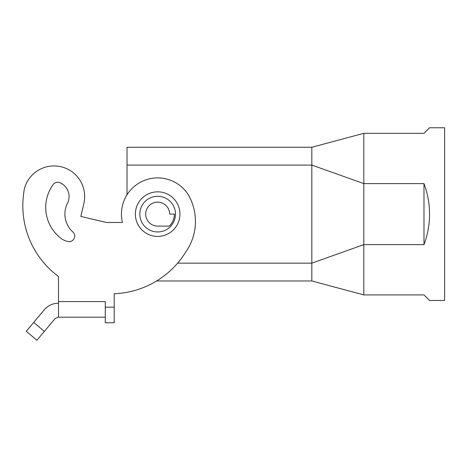 <?xml version="1.0" encoding="UTF-8"?>
<svg xmlns="http://www.w3.org/2000/svg" width="468" height="468" viewBox="0 0 468 468"><rect width="100%" height="100%" fill="white"/><g stroke="black" fill="none" stroke-linecap="round" stroke-linejoin="round"><path stroke-width="0.7" d="M127.015 194.817L127.015 147.256L311.828 147.256L311.828 165.087L363.811 183.602L363.811 294.91L423.985 294.91L429.554 300.479L444.6 300.479L444.6 127.758L429.554 127.758L423.985 133.327L363.811 133.327L363.811 183.602L423.985 183.602L423.985 244.635C427.676 234.796 429.53 224.628 429.554 214.116C429.53 203.609 427.676 193.442 423.985 183.602M127.015 165.087L311.828 165.087L311.828 263.151L363.811 244.635L423.985 244.635M67.608 203.042A23.956 23.956 0 0 0 73.143 232.21A5.569 5.569 0 0 1 68.199 241.564A18.387 18.387 0 0 1 61.905 239.031A38.943 38.943 0 0 1 53.159 184.55A5.569 5.569 0 0 1 59.805 182.678A15.046 15.046 0 0 1 67.608 203.042A23.956 23.956 0 0 0 73.143 232.21A5.569 5.569 0 0 1 68.199 241.564M105.288 317.193L58.073 317.193L55.089 318.585L44.349 331.385L33.678 322.429L44.419 309.635C48.034 305.505 52.586 303.381 58.073 303.264L58.482 303.264M122.423 222.475L106.382 222.475L122.423 222.475A36.217 36.217 0 0 1 189.148 196.221A53.375 53.375 0 0 1 185.784 251.977A88.031 88.031 0 0 1 114.204 293.728L114.204 322.768L105.288 322.768L105.288 301.591L58.482 301.591L58.482 276.518A88.031 88.031 0 0 1 23.4 195.729A97.449 97.449 0 0 1 24.336 188.978A30.642 30.642 0 0 1 61.349 166.813A30.642 30.642 0 0 1 83.848 203.615L80.818 216.432L83.848 203.615M114.204 302.152L114.204 293.728A88.031 88.031 0 0 0 156.599 280.976L311.828 280.976L363.811 294.91M177.612 263.151L311.828 263.151L311.828 280.976M179.946 214.116A22.288 22.288 0 0 0 157.657 191.833A22.288 22.288 0 0 0 135.375 214.116A22.288 22.288 0 0 0 157.657 236.404A22.288 22.288 0 0 0 179.946 214.116M106.382 222.475L80.818 216.432L106.382 222.475M157.657 226.097L169.317 226.097A16.713 16.713 0 0 0 174.377 214.116L169.638 214.116A11.981 11.981 0 0 0 157.657 202.141A11.981 11.981 0 0 0 145.683 214.116A11.981 11.981 0 0 0 157.657 226.097M58.482 317.193L58.482 301.591M44.349 331.385L36.919 340.242L26.249 331.285L33.678 322.429M311.828 147.256L363.811 133.327M114.204 307.166L105.288 307.166M158.166 196.297A17.831 17.831 0 0 0 139.833 214.116A17.831 17.831 0 0 0 157.657 231.947A17.831 17.831 0 0 0 175.488 214.373A17.831 17.831 0 0 0 158.166 196.297"/></g></svg>
